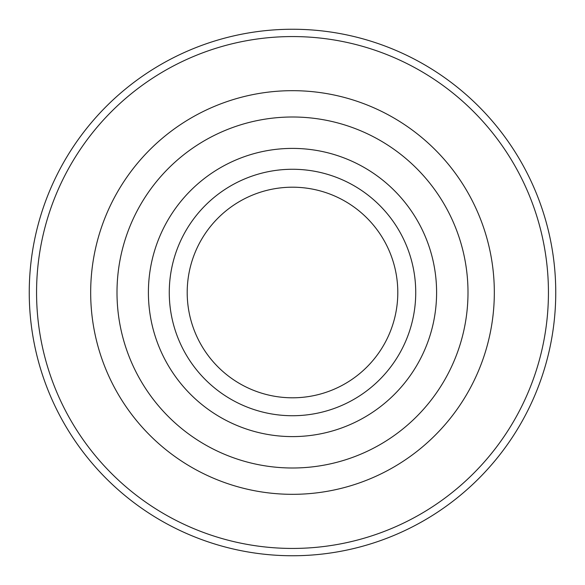 <?xml version="1.0" encoding="UTF-8"?>
<svg xmlns="http://www.w3.org/2000/svg" width="585" height="585" viewBox="0 0 585 585"><rect width="100%" height="100%" fill="white"/><g stroke="black" fill="none" stroke-linecap="round" stroke-linejoin="round"><path stroke-width="0.88" d="M292.5 555.75A263.25 263.25 0 0 1 29.25 292.5A263.25 263.25 0 0 1 292.5 29.25A263.25 263.25 0 0 1 555.75 292.5A263.25 263.25 0 0 1 292.5 555.75M292.5 548.438A255.937 255.937 0 0 1 36.562 292.5A255.937 255.937 0 0 1 292.5 36.562A255.937 255.937 0 0 1 548.438 292.5A255.937 255.937 0 0 1 292.5 548.438M292.5 468A175.5 175.5 0 0 1 117 292.5A175.5 175.5 0 0 1 292.5 117A175.5 175.5 0 0 1 468 292.5A175.5 175.5 0 0 1 292.5 468M292.5 436.6A144.1 144.1 0 0 1 148.4 292.5A144.1 144.1 0 0 1 292.5 148.4A144.1 144.1 0 0 1 436.6 292.5A144.1 144.1 0 0 1 292.5 436.6M415.73 292.5A123.23 123.23 0 0 1 292.5 415.73A123.23 123.23 0 0 1 169.27 292.5A123.23 123.23 0 0 1 292.5 169.27A123.23 123.23 0 0 1 415.73 292.5M397.8 292.5A105.3 105.3 0 0 1 292.5 397.8A105.3 105.3 0 0 1 187.2 292.5A105.3 105.3 0 0 1 292.5 187.2A105.3 105.3 0 0 1 397.8 292.5M90.675 292.5A201.825 201.825 0 0 1 292.5 90.675A201.825 201.825 0 0 1 494.325 292.5A201.825 201.825 0 0 1 292.5 494.325A201.825 201.825 0 0 1 90.675 292.5"/></g></svg>
